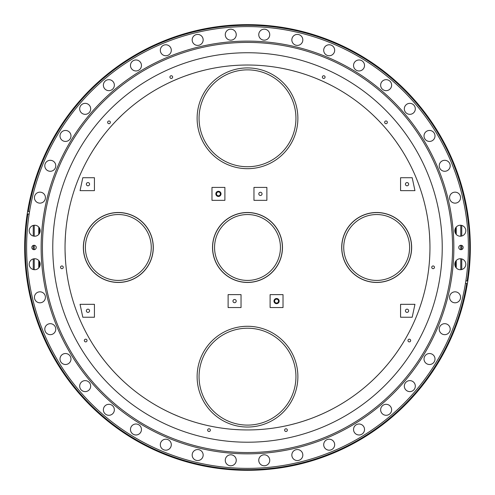 <?xml version="1.0" encoding="UTF-8"?>
<svg xmlns="http://www.w3.org/2000/svg" width="495" height="495" viewBox="0 0 495 495"><rect width="100%" height="100%" fill="white"/><g stroke="black" fill="none" stroke-linecap="round" stroke-linejoin="round"><path stroke-width="0.74" d="M212.528 247.481A34.972 34.972 0 0 1 247.5 212.504A34.972 34.972 0 0 1 282.472 247.481A34.972 34.972 0 0 1 247.5 282.453A34.972 34.972 0 0 1 212.528 247.481M297.879 376.658A50.379 50.379 0 0 0 247.5 326.279A50.379 50.379 0 0 0 197.121 376.658A50.379 50.379 0 0 0 247.5 427.036A50.379 50.379 0 0 0 297.879 376.658A50.379 50.379 0 0 1 247.5 427.036A50.379 50.379 0 0 1 197.121 376.658A50.379 50.379 0 0 1 247.5 326.279A50.379 50.379 0 0 1 297.879 376.658M297.879 118.305A50.379 50.379 0 0 0 247.5 67.92A50.379 50.379 0 0 0 197.121 118.305A50.379 50.379 0 0 0 247.5 168.684A50.379 50.379 0 0 0 297.879 118.305A50.379 50.379 0 0 1 247.5 168.684A50.379 50.379 0 0 1 197.121 118.305A50.379 50.379 0 0 1 247.5 67.92A50.379 50.379 0 0 1 297.879 118.305M153.295 247.481A34.972 34.972 0 0 0 118.324 212.504A34.972 34.972 0 0 0 83.346 247.481A34.972 34.972 0 0 0 118.324 282.453A34.972 34.972 0 0 0 153.295 247.481M411.654 247.481A34.972 34.972 0 0 0 376.676 212.504A34.972 34.972 0 0 0 341.705 247.481A34.972 34.972 0 0 0 376.676 282.453A34.972 34.972 0 0 0 411.654 247.481M400.573 317.233L412.199 317.233L414.946 304.32L400.573 304.32L400.573 317.233M211.978 187.413L211.978 200.333L224.891 200.333L224.891 187.413L211.978 187.413M221.018 193.873A2.586 2.586 0 0 1 218.437 196.453A2.586 2.586 0 0 1 215.851 193.873A2.586 2.586 0 0 1 218.437 191.287A2.586 2.586 0 0 1 221.018 193.873M253.96 200.333L266.879 200.333L266.879 187.413L253.96 187.413L253.96 200.333M258.805 193.873A1.615 1.615 0 0 0 260.42 195.488A1.615 1.615 0 0 0 262.034 193.873A1.615 1.615 0 0 0 260.42 192.258A1.615 1.615 0 0 0 258.805 193.873M241.04 294.63L228.121 294.63L228.121 307.55L241.04 307.55L241.04 294.63M232.966 301.09A1.615 1.615 0 0 0 234.581 302.705A1.615 1.615 0 0 0 236.195 301.09A1.615 1.615 0 0 0 234.581 299.475A1.615 1.615 0 0 0 232.966 301.09M270.109 294.63L270.109 307.55L283.022 307.55L283.022 294.63L270.109 294.63M279.149 301.09A2.586 2.586 0 0 1 276.563 303.67A2.586 2.586 0 0 1 273.983 301.09A2.586 2.586 0 0 1 276.563 298.504A2.586 2.586 0 0 1 279.149 301.09M80.054 190.643L82.801 177.724L94.427 177.724L94.427 190.643L80.054 190.643M86.353 184.183A1.615 1.615 0 0 0 87.968 185.798A1.615 1.615 0 0 0 89.583 184.183A1.615 1.615 0 0 0 87.968 182.568A1.615 1.615 0 0 0 86.353 184.183M412.199 177.724L414.946 190.643L400.573 190.643L400.573 177.724L412.199 177.724M405.417 184.183A1.615 1.615 0 0 0 407.032 185.798A1.615 1.615 0 0 0 408.647 184.183A1.615 1.615 0 0 0 407.032 182.568A1.615 1.615 0 0 0 405.417 184.183M82.801 317.233L80.054 304.32L94.427 304.32L94.427 317.233L82.801 317.233M86.353 310.773A1.615 1.615 0 0 0 87.968 312.388A1.615 1.615 0 0 0 89.583 310.773A1.615 1.615 0 0 0 87.968 309.165A1.615 1.615 0 0 0 86.353 310.773M405.417 310.773A1.615 1.615 0 0 0 407.032 312.388A1.615 1.615 0 0 0 408.647 310.773A1.615 1.615 0 0 0 407.032 309.165A1.615 1.615 0 0 0 405.417 310.773M220.374 193.873A1.937 1.937 0 0 1 218.437 195.81A1.937 1.937 0 0 1 216.494 193.873A1.937 1.937 0 0 1 218.437 191.936A1.937 1.937 0 0 1 220.374 193.873M278.506 301.09A1.937 1.937 0 0 1 276.563 303.027A1.937 1.937 0 0 1 274.626 301.09A1.937 1.937 0 0 1 276.563 299.153A1.937 1.937 0 0 1 278.506 301.09M428.837 267.696L428.93 266.854M429.283 263.235L429.524 260.141M429.728 256.781L429.901 252.122M429.914 251.788L429.759 256.163M429.524 260.11L429.258 263.532M428.986 266.347L428.924 266.947M66.138 267.517L66.101 267.176M65.39 258.774L65.086 251.776M65.099 252.128L65.241 256.156M128.248 385.58L125.087 382.784M123.317 381.162L122.847 380.723M121.133 379.102L116.857 374.857M116.504 374.498L113.299 371.101M112.384 370.105L107.904 364.982M106.92 363.794L104.476 360.781M103.622 359.692L99.674 354.439M98.097 352.223L95.04 347.719M96.197 349.458L93.27 344.978M90.956 341.222L90.597 340.616M89.378 338.531L89.632 338.964M90.269 340.059L90.962 341.228M93.289 345.015L95.919 349.049M99.804 354.618L102.576 358.343M104.952 361.381L106.957 363.844M107.91 364.988L111.072 368.639M113.609 371.436L116.269 374.251M117.47 375.482L120.997 378.972M125.247 382.932L128.255 385.586M332.275 409.049L327.498 411.469M322.004 414.043L315.959 416.617M314.48 417.205L311.219 418.454M309.604 419.048L303.163 421.245M303.373 421.177L297.446 422.978M296.913 423.126L291.103 424.654M288.709 425.23L285.962 425.842M291.536 424.549L291.982 424.438M297.817 422.866L301.406 421.796M305.025 420.639L309.61 419.048M311.293 418.43L313.935 417.415M317.512 415.979L321.837 414.111M327.938 411.258L332.25 409.068M213.283 426.702L209.026 425.842M208.983 425.83L206.427 425.261M203.884 424.654L198.068 423.12M197.474 422.953L193.248 421.69M191.819 421.239L189.95 420.632M183.75 418.442L180.52 417.205M179.029 416.604L172.984 414.03M167.483 411.463L162.707 409.043M162.75 409.062L167.062 411.258M173.163 414.117L177.458 415.967M181.034 417.403L183.824 418.473M193.551 421.783L197.214 422.879M198.872 423.343L203.445 424.543M209.199 425.879L213.289 426.709M252.264 429.883L249.103 429.938L252.264 429.883M245.891 429.938L242.736 429.883M239.889 429.784L234.098 429.45L239.877 429.784M235.236 429.53L235.626 429.555M237.458 429.666L240.118 429.796M259.361 429.555L260.902 429.45M252.141 429.883L249.103 429.938M422.365 299.58L422.761 298.238L422.365 299.586M421.82 301.375L420.645 305.044M420.335 305.972L419.432 308.571L420.335 305.972M418.473 311.2L417.495 313.768L418.479 311.194M414.946 319.968L414.383 321.255M414.377 321.274L414.909 320.061M421.14 303.54L421.814 301.406M80.617 321.255L80.054 319.968L80.617 321.255M76.521 311.194L77.505 313.768L76.527 311.2M75.568 308.571L74.665 305.972L75.568 308.564M74.355 305.038L73.18 301.375M72.635 299.586L72.239 298.238M72.233 298.213L72.586 299.413M73.229 301.548L73.86 303.54M405.733 338.339L405.492 338.759M404.594 340.288L404.335 340.727M401.717 344.996L398.797 349.47M399.96 347.725L396.885 352.254M395.319 354.451L391.372 359.704M390.518 360.793L388.068 363.813M387.084 364.994L382.604 370.118M381.738 371.064L378.44 374.548M378.131 374.87L373.855 379.108M372.228 380.661L370 382.709M369.784 382.901L366.746 385.586M366.752 385.58L369.944 382.759M374.189 378.793L377.574 375.439M378.749 374.232L381.36 371.467M383.916 368.657L387.09 364.982M388.105 363.763L390.029 361.406M392.405 358.368L395.202 354.612M399.081 349.043L401.705 345.015M162.713 85.913L167.489 83.494M172.99 80.92L179.035 78.346M180.582 77.727L183.707 76.533M185.39 75.914L191.825 73.718M193.291 73.254L197.449 72.016M198.074 71.837L203.891 70.302M206.502 69.684L208.94 69.139M203.445 70.414L198.86 71.62M197.202 72.084L193.564 73.173M189.95 74.33L185.396 75.908M183.781 76.502L181.04 77.554M177.476 78.99L173.17 80.846M167.069 83.698L162.756 85.889M66.163 227.261L66.07 228.115M65.717 231.722L65.476 234.816M65.39 236.158L65.099 242.841M65.086 243.169L65.241 238.8M65.476 234.847L65.742 231.425M66.014 228.61L66.076 228.016M428.862 227.44L428.986 228.616M429.258 231.431L429.524 234.865M429.611 236.189L429.914 243.181M429.901 242.828L429.759 238.807M429.524 234.803L429.283 231.765M285.968 69.114L288.764 69.746M291.103 70.302L296.92 71.837M297.421 71.979L301.851 73.297M303.169 73.718L305.038 74.324M311.176 76.49L314.542 77.777M315.965 78.346L322.01 80.92M327.511 83.494L332.281 85.907M332.263 85.895L327.956 83.711M322.016 80.926L317.518 78.983M313.941 77.542L311.25 76.515M301.412 73.161L297.811 72.091M296.159 71.627L291.549 70.414M90.665 154.23L90.412 154.657M93.277 149.973L96.197 145.493M97.305 143.872L97.948 142.95M99.674 140.518L103.622 135.265M104.513 134.126L106.895 131.194M111.072 126.318L112.39 124.851M113.33 123.824L116.492 120.477M116.863 120.093L121.133 115.855M122.896 114.19L124.994 112.26M125.056 112.204L128.248 109.376M128.255 109.37L125.216 112.056M125 112.247L123.348 113.763M121.009 115.978L117.464 119.481M116.263 120.712L113.615 123.515M106.932 131.144L104.959 133.576M102.589 136.608L99.804 140.339M95.925 145.907L93.295 149.935M89.508 156.197L89.267 156.618M366.746 109.376L369.753 112.025M370 112.254L372.265 114.339M373.861 115.849L378.131 120.093M378.428 120.396L381.763 123.923M382.61 124.851L383.922 126.312M388.043 131.119L390.549 134.213M391.372 135.259L395.319 140.512M396.78 142.56L397.924 144.206M398.797 145.493L401.723 149.973M404.403 154.341L404.755 154.941M405.368 155.993L405.622 156.426M401.711 149.954L399.094 145.932M395.202 140.345L391.601 135.55M390.029 133.557L388.08 131.163M381.367 123.496L378.749 120.724M377.53 119.481L374.201 116.177M369.914 112.173L366.752 109.376M234.481 65.482L235.639 65.402M237.458 65.29L239.889 65.173L237.458 65.29M242.736 65.08L245.897 65.024L242.736 65.08M249.109 65.024L252.264 65.08M255.111 65.173L259.361 65.402M259.764 65.427L259.374 65.402M242.859 65.074L245.897 65.024M72.239 196.725L72.635 195.376L72.239 196.725M73.18 193.582L73.86 191.417M74.665 188.991L75.568 186.392L74.665 188.985M76.521 183.763L77.505 181.195L76.527 183.756M80.054 174.995L80.617 173.708M80.623 173.683L80.122 174.828M73.885 191.342L73.186 193.557M414.383 173.708L414.946 174.995L414.383 173.708M418.473 183.756L417.495 181.189L418.479 183.763M419.432 186.392L420.335 188.991L419.432 186.386M421.14 191.417L421.82 193.582M421.777 193.446L421.115 191.342M329.064 410.695L330.549 409.947L329.07 410.695M327.146 411.642L325.45 412.453L327.139 411.642M323.26 413.467L321.595 414.222L323.266 413.467M293.795 423.974L289.235 425.106M285.924 425.849L284.792 426.09M332.504 408.932L329.695 410.38M329.41 410.522L325.976 412.205M325.803 412.286L322.264 413.919M318.297 415.651L314.108 417.347M305.638 420.434L301.344 421.814M297.198 423.046L293.405 424.073M293.257 424.11L289.55 425.032M281.092 426.826L280.653 426.907M280.646 426.907L281.073 426.826M284.798 426.09L286.06 425.824M288.325 425.316L289.928 424.939M258.662 65.359L257.827 65.309L258.662 65.359M256.738 65.253L255.544 65.192L256.738 65.253M247.457 65.018L246.275 65.018M239.456 65.192L238.256 65.253L239.456 65.192M237.173 65.309L236.338 65.359M255.655 65.198L254.257 65.142L255.655 65.198M249.22 65.024L250.965 65.049M245.768 65.024L244.029 65.049L245.768 65.024M240.719 65.142L239.877 65.173M246.293 65.018L247.444 65.018M255.129 65.173L254.269 65.142M245.551 65.024L244.066 65.049M258.662 429.598L257.827 429.648M256.738 429.71L255.544 429.765L256.738 429.71M248.806 429.938L248.181 429.938M242.408 429.87L240.873 429.821M239.456 429.765L238.256 429.71L239.456 429.765M236.338 429.598L236.87 429.635M255.655 429.759L254.257 429.815L255.655 429.759M250.965 429.907L249.22 429.932L250.965 429.907M245.768 429.932L244.029 429.907L245.768 429.932M242.364 429.87L240.799 429.821M240.719 429.815L240.131 429.796M254.257 429.815L255.129 429.784M122.55 114.512L123.243 113.862M122.017 115.013L116.152 120.823M112.254 125L110.49 126.98L112.26 124.988M103.368 135.593L102.094 137.257M98.864 141.65L94.347 148.302M129.077 108.665L128.762 108.937L129.077 108.665M113.138 124.035L112.247 125.006M95.25 146.922L94.854 147.522M92.404 151.359L91.55 152.757L92.404 151.371M95.04 147.238L97.168 144.07M97.274 143.921L99.52 140.728M102.094 137.251L104.866 133.693M110.663 126.782L113.689 123.434M116.672 120.297L119.406 117.538M119.555 117.395L122.308 114.741M96.451 145.115L97.49 143.606M116.152 120.83L117.439 119.505M119.134 117.804L120.471 116.498M125.971 383.582L125.322 382.994L125.971 383.582M123.23 381.082L122.03 379.956L123.23 381.082M117.433 375.445L116.152 374.133L117.433 375.445M112.235 369.944L110.49 367.983L112.247 369.951M105.027 361.474L103.406 359.413L105.027 361.468M97.49 351.351L98.895 353.356M95.25 348.041L96.438 349.823M124.858 382.579L122.537 380.432M122.302 380.216L119.549 377.561M119.413 377.425L116.665 374.659M113.683 371.522L110.657 368.175M104.86 361.263L102.094 357.706M99.52 354.228L97.255 351.017M94.861 347.447L94.347 346.661M206.675 425.316L205.072 424.939M202.993 424.432L201.168 423.961L202.981 424.432M198.842 423.336L197.078 422.835L198.842 423.336M191.59 421.165L189.096 420.342L191.602 421.171M169.525 412.44L167.83 411.63M165.93 410.695L169.519 412.44M162.28 408.821L161.259 408.276M208.834 425.799L205.753 425.106M205.444 425.032L201.737 424.11M201.545 424.06L197.783 423.039M193.638 421.808L189.338 420.422M180.867 417.341L176.684 415.639M172.724 413.913L169.154 412.267M169.012 412.199L165.584 410.522M165.293 410.374L164.451 409.947M161.265 408.276L162.403 408.882M205.066 424.939L206.681 425.316M206.693 69.64L205.772 69.851M205.066 70.018L198.848 71.62M191.615 73.786L189.096 74.615L191.627 73.78M178.621 78.513L180.867 77.616M167.873 83.308L165.287 84.589M192.864 73.39L191.602 73.792M171.715 81.502L169.519 82.523M161.246 86.693L159.805 87.473L161.24 86.693M165.584 84.441L169.012 82.758M169.179 82.677L172.724 81.044M189.344 74.535L193.638 73.149M197.79 71.917L201.539 70.903M201.737 70.847L205.45 69.931M164.458 85.01L165.924 84.268M201.168 70.995L202.981 70.531M400.653 346.661L399.75 348.041L400.653 346.661M398.555 349.823L397.491 351.376L398.555 349.829M395.035 354.841L396.105 353.35L395.035 354.835M391.588 359.42L389.961 361.486L391.601 359.407M382.734 369.969L381.639 371.17M377.555 375.457L374.505 378.489M372.97 379.956L375.841 377.178M404.768 339.997L404.557 340.356L404.768 339.997M403.45 342.206L402.819 343.239L403.45 342.2M401.841 344.798L400.133 347.459M397.714 351.06L395.468 354.241M392.894 357.718L390.122 361.288M384.324 368.193L381.299 371.535M378.322 374.672L375.557 377.462M375.445 377.567L372.692 380.216M372.457 380.438L371.77 381.088M330.555 85.016L329.07 84.268L330.555 85.016M329.064 84.261L323.272 81.496M317.549 78.996L316.348 78.507M303.342 73.774L301.344 73.142M296.109 71.614L293.795 70.989M292.025 70.531L288.313 69.64M285.924 69.108L284.73 68.855M329.707 84.583L330.549 85.01M289.922 70.018L289.222 69.851M284.774 68.867L283.177 68.539L284.767 68.861M281.092 68.137L280.653 68.05M280.646 68.05L281.073 68.131M289.55 69.925L293.257 70.847M293.436 70.89L297.198 71.917M301.35 73.142L305.644 74.528M314.115 77.61L318.297 79.311M322.27 81.038L325.797 82.671M325.982 82.758L329.416 84.435M284.743 68.855L286.06 69.139M325.45 82.504L327.133 83.308M403.895 153.5L403.703 153.178L403.895 153.5M399.75 146.916L396.111 141.613M391.607 135.556L389.961 133.477L391.613 135.568M382.715 124.969L384.33 126.77M374.536 116.504L372.45 114.512M404.768 154.96L404.557 154.601L404.768 154.96M400.146 147.516L400.653 148.302M377.549 119.499L375.841 117.779M372.692 114.741L375.445 117.389M375.575 117.519L378.322 120.285M390.128 133.675L392.9 137.239M395.474 140.722L397.714 143.897M397.825 144.064L399.96 147.238M371.77 113.881L372.97 115.001M397.491 143.581L398.549 145.122M80.178 174.698L79.843 175.471L80.178 174.698M79.423 176.474L78.959 177.575L79.423 176.474M78.42 178.887L77.864 180.279M76.026 185.111L75.624 186.225M73.458 192.697L73.099 193.836L73.458 192.697M72.784 194.875L72.542 195.68L72.784 194.875M79.509 176.257L79.033 177.396L79.516 176.257M79.002 177.476L78.47 178.763L79.002 177.476M77.102 182.222L77.257 181.832M75.457 186.702L74.887 188.347L75.457 186.702M73.842 191.491L73.421 192.796L73.842 191.478M73.396 192.883L73.031 194.059L73.396 192.889M73.866 191.41L74.355 189.925M75.63 186.207L76.02 185.13M422.458 299.277L422.216 300.081L422.458 299.277M421.901 301.127L421.542 302.266L421.901 301.127M419.401 308.657L418.974 309.845M417.149 314.647L416.58 316.07L417.149 314.647M416.041 317.388L415.577 318.489L416.041 317.388M421.969 300.898L421.604 302.08L421.969 300.898M421.579 302.16L421.152 303.491L421.579 302.16M420.113 306.622L419.537 308.267L420.113 306.622M418.362 311.51L417.743 313.137L418.362 311.51M417.137 314.684L416.555 316.138M416.518 316.218L416.301 316.757M415.967 317.567L415.491 318.706L415.961 317.573M418.541 311.015L418.937 309.938M418.968 309.858L419.407 308.645M80.178 320.259L79.843 319.485L80.178 320.259M79.423 318.489L78.959 317.388L79.423 318.489M78.42 316.076L77.864 314.678M76.49 311.108L76.057 309.926M74.368 305.075L73.885 303.614L74.368 305.075M73.458 302.266L73.099 301.121L73.458 302.266M72.784 300.081L72.542 299.277L72.784 300.081M79.509 318.706L79.033 317.567L79.516 318.706M79.002 317.487L78.47 316.194L79.002 317.487M77.257 313.125L76.638 311.497L77.257 313.131M75.457 308.255L74.887 306.615L75.457 308.255M73.842 303.466L73.662 302.909M73.396 302.08L73.031 300.898L73.396 302.074M76.051 309.913L76.496 311.12M422.458 195.68L422.216 194.875L422.458 195.68M421.901 193.836L421.542 192.697L421.901 193.836M418.943 185.037L418.535 183.923M416.58 178.887L417.137 180.273M416.041 177.575L415.577 176.468L416.041 177.575M415.157 175.471L414.822 174.698L415.157 175.471M421.604 192.889L421.969 194.059L421.604 192.877M421.579 192.796L421.152 191.466L421.579 192.796M419.977 187.939L420.113 188.341M418.362 183.447L417.743 181.826L418.362 183.447M415.998 177.47L416.524 178.757L415.998 177.476M415.967 177.396L415.491 176.257L415.961 177.389M420.645 189.919L421.134 191.41M428.905 227.879L429.06 229.352L428.911 227.898M429.233 231.196L429.419 233.355L429.233 231.196M429.963 247.556L429.951 249.567M429.419 261.601L429.233 263.761L429.419 261.601M429.06 265.605L428.905 267.077L429.06 265.605M429.264 231.499L429.431 233.578L429.264 231.499M429.87 241.64L429.938 244.579M429.759 256.138L429.611 258.774M429.938 244.573L429.87 241.721M429.951 249.536L429.963 247.587M65.037 247.556L65.049 249.567M65.13 253.254L65.068 250.823M65.26 256.503L65.39 258.823M65.581 261.601L65.767 263.761L65.581 261.601M65.94 265.605L66.095 267.077L65.94 265.605M65.637 232.675L65.736 231.499M65.105 242.408L65.062 244.579M65.13 253.329L65.062 250.396M65.062 244.573L65.13 241.64M65.241 238.831L65.39 236.189M65.408 259.095L65.272 256.775M65.049 249.536L65.037 247.587M65.253 238.547L65.408 235.843M455.604 267.059L455.604 261.397M455.604 233.566L455.604 227.898M456.248 267.925L456.248 260.531M456.248 234.432L456.248 227.032M460.771 225.262L460.771 236.202M460.771 245.291L460.771 249.666A2.197 2.197 0 0 1 458.778 247.308A2.197 2.197 0 0 1 461.136 245.291A2.197 2.197 0 0 1 463.153 247.655A2.197 2.197 0 0 1 460.796 249.672M460.771 258.755L460.771 269.701M461.742 269.528L461.742 258.928M461.742 249.536L461.742 245.427M461.742 236.028L461.742 225.429M39.396 227.898L39.396 233.566M39.396 261.397L39.396 267.059M38.752 227.032L38.752 234.432M38.752 260.531L38.752 267.925M34.229 269.701L34.229 258.755M34.229 249.666L34.229 245.291A2.197 2.197 0 0 1 36.222 247.655A2.197 2.197 0 0 1 33.864 249.672A2.197 2.197 0 0 1 31.847 247.308A2.197 2.197 0 0 1 34.205 245.291M34.229 236.202L34.229 225.262M33.258 225.429L33.258 236.028M33.258 245.427L33.258 249.536M33.258 258.928L33.258 269.528M282.379 247.481A34.879 34.879 0 0 0 247.5 212.603A34.879 34.879 0 0 0 212.621 247.481A34.879 34.879 0 0 0 247.5 282.36A34.879 34.879 0 0 0 282.379 247.481M280.442 247.481A32.942 32.942 0 0 1 247.5 280.418A32.942 32.942 0 0 1 214.558 247.481A32.942 32.942 0 0 1 247.5 214.539A32.942 32.942 0 0 1 280.442 247.481M83.445 247.481A34.879 34.879 0 0 1 118.324 212.603A34.879 34.879 0 0 1 153.203 247.481A34.879 34.879 0 0 1 118.324 282.36A34.879 34.879 0 0 1 83.445 247.481M85.381 247.481A32.942 32.942 0 0 0 118.324 280.418A32.942 32.942 0 0 0 151.266 247.481A32.942 32.942 0 0 0 118.324 214.539A32.942 32.942 0 0 0 85.381 247.481M341.798 247.481A34.879 34.879 0 0 1 376.676 212.603A34.879 34.879 0 0 1 411.555 247.481A34.879 34.879 0 0 1 376.676 282.36A34.879 34.879 0 0 1 341.798 247.481M343.734 247.481A32.942 32.942 0 0 0 376.676 280.418A32.942 32.942 0 0 0 409.619 247.481A32.942 32.942 0 0 0 376.676 214.539A32.942 32.942 0 0 0 343.734 247.481M295.942 376.658A48.442 48.442 0 0 0 247.5 328.216A48.442 48.442 0 0 0 199.058 376.658A48.442 48.442 0 0 0 247.5 425.1A48.442 48.442 0 0 0 295.942 376.658M295.942 118.305A48.442 48.442 0 0 0 247.5 69.863A48.442 48.442 0 0 0 199.058 118.305A48.442 48.442 0 0 0 247.5 166.741A48.442 48.442 0 0 0 295.942 118.305M38.653 202.987A5.488 5.488 0 0 1 34.594 196.367A5.488 5.488 0 0 1 41.215 192.308A5.488 5.488 0 0 1 45.268 198.928A5.488 5.488 0 0 1 38.653 202.987M456.347 291.976A5.488 5.488 0 0 1 460.406 298.596A5.488 5.488 0 0 1 453.785 302.649A5.488 5.488 0 0 1 449.732 296.029A5.488 5.488 0 0 1 456.347 291.976M446.818 324.095A5.488 5.488 0 0 1 449.788 331.273A5.488 5.488 0 0 1 442.617 334.243A5.488 5.488 0 0 1 439.647 327.071A5.488 5.488 0 0 1 446.818 324.095M432.376 354.333A5.488 5.488 0 0 1 434.189 361.882A5.488 5.488 0 0 1 426.641 363.695A5.488 5.488 0 0 1 424.828 356.146A5.488 5.488 0 0 1 432.376 354.333M413.387 381.942A5.488 5.488 0 0 1 413.993 389.683A5.488 5.488 0 0 1 406.253 390.289A5.488 5.488 0 0 1 405.646 382.548A5.488 5.488 0 0 1 413.387 381.942M390.308 406.234A5.488 5.488 0 0 1 389.701 413.975A5.488 5.488 0 0 1 381.961 413.368A5.488 5.488 0 0 1 382.567 405.628A5.488 5.488 0 0 1 390.308 406.234M363.714 426.622A5.488 5.488 0 0 1 361.907 434.171A5.488 5.488 0 0 1 354.352 432.358A5.488 5.488 0 0 1 356.165 424.809A5.488 5.488 0 0 1 363.714 426.622M334.261 442.598A5.488 5.488 0 0 1 331.291 449.769A5.488 5.488 0 0 1 324.12 446.799A5.488 5.488 0 0 1 327.09 439.622A5.488 5.488 0 0 1 334.261 442.598M302.674 453.767A5.488 5.488 0 0 1 298.615 460.387A5.488 5.488 0 0 1 291.994 456.328A5.488 5.488 0 0 1 296.053 449.707A5.488 5.488 0 0 1 302.674 453.767M269.719 459.855A5.488 5.488 0 0 1 264.676 465.758A5.488 5.488 0 0 1 258.774 460.715A5.488 5.488 0 0 1 263.816 454.812A5.488 5.488 0 0 1 269.719 459.855M236.226 460.715A5.488 5.488 0 0 1 230.324 465.758A5.488 5.488 0 0 1 225.281 459.855A5.488 5.488 0 0 1 231.184 454.812A5.488 5.488 0 0 1 236.226 460.715M203.006 456.328A5.488 5.488 0 0 1 196.385 460.387A5.488 5.488 0 0 1 192.326 453.767A5.488 5.488 0 0 1 198.947 449.707A5.488 5.488 0 0 1 203.006 456.328M170.88 446.799A5.488 5.488 0 0 1 163.709 449.769A5.488 5.488 0 0 1 160.739 442.598A5.488 5.488 0 0 1 167.91 439.622A5.488 5.488 0 0 1 170.88 446.799M140.648 432.358A5.488 5.488 0 0 1 133.093 434.171A5.488 5.488 0 0 1 131.286 426.622A5.488 5.488 0 0 1 138.835 424.809A5.488 5.488 0 0 1 140.648 432.358M113.039 413.368A5.488 5.488 0 0 1 105.299 413.975A5.488 5.488 0 0 1 104.692 406.234A5.488 5.488 0 0 1 112.433 405.628A5.488 5.488 0 0 1 113.039 413.368M88.747 390.289A5.488 5.488 0 0 1 81.007 389.683A5.488 5.488 0 0 1 81.613 381.942A5.488 5.488 0 0 1 89.354 382.548A5.488 5.488 0 0 1 88.747 390.289M68.36 363.695A5.488 5.488 0 0 1 60.811 361.882A5.488 5.488 0 0 1 62.624 354.333A5.488 5.488 0 0 1 70.172 356.146A5.488 5.488 0 0 1 68.36 363.695M52.383 334.243A5.488 5.488 0 0 1 45.212 331.273A5.488 5.488 0 0 1 48.182 324.095A5.488 5.488 0 0 1 55.353 327.071A5.488 5.488 0 0 1 52.383 334.243M41.215 302.649A5.488 5.488 0 0 1 34.594 298.596A5.488 5.488 0 0 1 38.653 291.976A5.488 5.488 0 0 1 45.268 296.029A5.488 5.488 0 0 1 41.215 302.649M35.12 269.701A5.488 5.488 0 0 1 29.217 264.658A5.488 5.488 0 0 1 34.26 258.755A5.488 5.488 0 0 1 40.163 263.798A5.488 5.488 0 0 1 35.12 269.701M34.26 236.202A5.488 5.488 0 0 1 29.217 230.299A5.488 5.488 0 0 1 35.12 225.256A5.488 5.488 0 0 1 40.163 231.159A5.488 5.488 0 0 1 34.26 236.202M48.182 170.862A5.488 5.488 0 0 1 45.212 163.69A5.488 5.488 0 0 1 52.383 160.72A5.488 5.488 0 0 1 55.353 167.892A5.488 5.488 0 0 1 48.182 170.862M62.624 140.623A5.488 5.488 0 0 1 60.811 133.075A5.488 5.488 0 0 1 68.36 131.262A5.488 5.488 0 0 1 70.172 138.81A5.488 5.488 0 0 1 62.624 140.623M81.613 113.021A5.488 5.488 0 0 1 81.007 105.28A5.488 5.488 0 0 1 88.747 104.668A5.488 5.488 0 0 1 89.354 112.408A5.488 5.488 0 0 1 81.613 113.021M104.692 88.723A5.488 5.488 0 0 1 105.299 80.982A5.488 5.488 0 0 1 113.039 81.595A5.488 5.488 0 0 1 112.433 89.335A5.488 5.488 0 0 1 104.692 88.723M131.286 68.341A5.488 5.488 0 0 1 133.093 60.786A5.488 5.488 0 0 1 140.648 62.599A5.488 5.488 0 0 1 138.835 70.154A5.488 5.488 0 0 1 131.286 68.341M160.739 52.365A5.488 5.488 0 0 1 163.709 45.194A5.488 5.488 0 0 1 170.88 48.164A5.488 5.488 0 0 1 167.91 55.335A5.488 5.488 0 0 1 160.739 52.365M192.326 41.196A5.488 5.488 0 0 1 196.385 34.576A5.488 5.488 0 0 1 203.006 38.629A5.488 5.488 0 0 1 198.947 45.249A5.488 5.488 0 0 1 192.326 41.196M225.281 35.102A5.488 5.488 0 0 1 230.324 29.199A5.488 5.488 0 0 1 236.226 34.242A5.488 5.488 0 0 1 231.184 40.145A5.488 5.488 0 0 1 225.281 35.102M258.774 34.242A5.488 5.488 0 0 1 264.676 29.199A5.488 5.488 0 0 1 269.719 35.102A5.488 5.488 0 0 1 263.816 40.145A5.488 5.488 0 0 1 258.774 34.242M291.994 38.629A5.488 5.488 0 0 1 298.615 34.576A5.488 5.488 0 0 1 302.674 41.196A5.488 5.488 0 0 1 296.053 45.249A5.488 5.488 0 0 1 291.994 38.629M324.12 48.164A5.488 5.488 0 0 1 331.291 45.194A5.488 5.488 0 0 1 334.261 52.365A5.488 5.488 0 0 1 327.09 55.335A5.488 5.488 0 0 1 324.12 48.164M354.352 62.599A5.488 5.488 0 0 1 361.907 60.786A5.488 5.488 0 0 1 363.714 68.341A5.488 5.488 0 0 1 356.165 70.154A5.488 5.488 0 0 1 354.352 62.599M381.961 81.595A5.488 5.488 0 0 1 389.701 80.982A5.488 5.488 0 0 1 390.308 88.723A5.488 5.488 0 0 1 382.567 89.335A5.488 5.488 0 0 1 381.961 81.595M406.253 104.668A5.488 5.488 0 0 1 413.993 105.28A5.488 5.488 0 0 1 413.387 113.021A5.488 5.488 0 0 1 405.646 112.408A5.488 5.488 0 0 1 406.253 104.668M426.641 131.262A5.488 5.488 0 0 1 434.189 133.075A5.488 5.488 0 0 1 432.376 140.623A5.488 5.488 0 0 1 424.828 138.81A5.488 5.488 0 0 1 426.641 131.262M442.617 160.72A5.488 5.488 0 0 1 449.788 163.69A5.488 5.488 0 0 1 446.818 170.862A5.488 5.488 0 0 1 439.647 167.892A5.488 5.488 0 0 1 442.617 160.72M453.785 192.308A5.488 5.488 0 0 1 460.406 196.367A5.488 5.488 0 0 1 456.347 202.987A5.488 5.488 0 0 1 449.732 198.928A5.488 5.488 0 0 1 453.785 192.308M459.88 225.256A5.488 5.488 0 0 1 465.783 230.299A5.488 5.488 0 0 1 460.74 236.202A5.488 5.488 0 0 1 454.837 231.159A5.488 5.488 0 0 1 459.88 225.256M460.74 258.755A5.488 5.488 0 0 1 465.783 264.658A5.488 5.488 0 0 1 459.88 269.701A5.488 5.488 0 0 1 454.837 263.798A5.488 5.488 0 0 1 460.74 258.755M264.831 27.268A220.894 220.894 0 0 1 465.467 283.307A220.894 220.894 0 0 1 230.169 467.695A220.894 220.894 0 0 1 29.533 211.65A220.894 220.894 0 0 1 264.831 27.268M465.467 283.307L467.379 283.616A222.83 222.83 0 0 0 467.787 281.061L467.15 280.962A222.187 222.187 0 0 0 264.93 25.981A222.187 222.187 0 0 0 28.258 211.445L27.621 211.346A222.83 222.83 0 0 0 27.213 213.896L27.85 214.001A222.187 222.187 0 0 0 230.07 468.982A222.187 222.187 0 0 0 466.742 283.511M29.131 214.199L27.213 213.896A222.83 222.83 0 0 0 230.014 469.625A222.83 222.83 0 0 0 467.379 283.616L467.063 283.561M27.937 211.396L27.621 211.346A222.83 222.83 0 0 1 264.986 25.338A222.83 222.83 0 0 1 467.787 281.061L465.869 280.758M29.533 211.65L28.258 211.445M374.164 64.152L374.48 64.369M65.6 233.164A182.463 182.463 0 0 1 261.818 65.581A182.463 182.463 0 0 1 429.4 261.793A182.463 182.463 0 0 1 233.182 429.382A182.463 182.463 0 0 1 65.6 233.164M284.631 430.13A1.355 1.355 0 0 0 285.992 431.485A1.355 1.355 0 0 0 287.347 430.13A1.355 1.355 0 0 0 285.992 428.775A1.355 1.355 0 0 0 284.631 430.13M407.96 340.529A1.355 1.355 0 0 0 409.315 341.884A1.355 1.355 0 0 0 410.671 340.529A1.355 1.355 0 0 0 409.315 339.174A1.355 1.355 0 0 0 407.96 340.529M431.745 267.312A1.355 1.355 0 0 0 433.106 268.674A1.355 1.355 0 0 0 434.462 267.312A1.355 1.355 0 0 0 433.106 265.957A1.355 1.355 0 0 0 431.745 267.312M384.64 122.339A1.355 1.355 0 0 0 386.001 123.694A1.355 1.355 0 0 0 387.356 122.339A1.355 1.355 0 0 0 386.001 120.978A1.355 1.355 0 0 0 384.64 122.339M322.363 77.09A1.355 1.355 0 0 0 323.718 78.445A1.355 1.355 0 0 0 325.079 77.09A1.355 1.355 0 0 0 323.718 75.735A1.355 1.355 0 0 0 322.363 77.09M169.921 77.09A1.355 1.355 0 0 0 171.282 78.445A1.355 1.355 0 0 0 172.637 77.09A1.355 1.355 0 0 0 171.282 75.735A1.355 1.355 0 0 0 169.921 77.09M107.644 122.339A1.355 1.355 0 0 0 108.999 123.694A1.355 1.355 0 0 0 110.36 122.339A1.355 1.355 0 0 0 108.999 120.978A1.355 1.355 0 0 0 107.644 122.339M60.539 267.312A1.355 1.355 0 0 0 61.894 268.674A1.355 1.355 0 0 0 63.255 267.312A1.355 1.355 0 0 0 61.894 265.957A1.355 1.355 0 0 0 60.539 267.312M207.653 430.13A1.355 1.355 0 0 0 209.008 431.485A1.355 1.355 0 0 0 210.369 430.13A1.355 1.355 0 0 0 209.008 428.775A1.355 1.355 0 0 0 207.653 430.13M84.329 340.529A1.355 1.355 0 0 0 85.684 341.884A1.355 1.355 0 0 0 87.04 340.529A1.355 1.355 0 0 0 85.684 339.174A1.355 1.355 0 0 0 84.329 340.529M442.233 247.481A194.733 194.733 0 0 0 247.5 52.742A194.733 194.733 0 0 0 52.767 247.481A194.733 194.733 0 0 0 247.5 442.214A194.733 194.733 0 0 0 442.233 247.481M263.588 43.04A205.066 205.066 0 0 1 451.935 263.569A205.066 205.066 0 0 1 231.412 451.916A205.066 205.066 0 0 1 43.065 231.388A205.066 205.066 0 0 1 263.588 43.04M231.307 453.203A206.359 206.359 0 0 0 453.222 263.668A206.359 206.359 0 0 0 263.693 41.753A206.359 206.359 0 0 0 41.778 231.289A206.359 206.359 0 0 0 231.307 453.203"/></g></svg>
